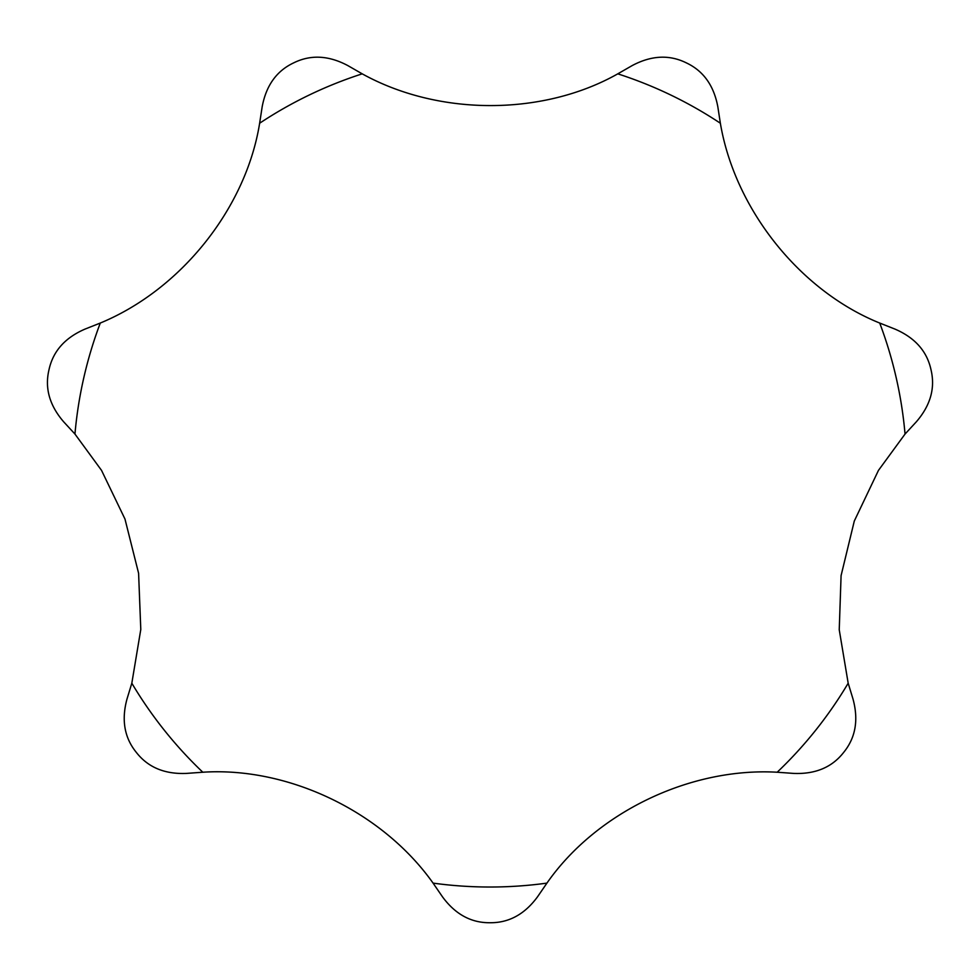 <?xml version="1.0" encoding="UTF-8"?>
<svg xmlns="http://www.w3.org/2000/svg" width="980" height="980" viewBox="0 0 980 980"><rect width="100%" height="100%" fill="white"/><g stroke="black" fill="none" stroke-linecap="round" stroke-linejoin="round"><path stroke-width="1.47" d="M878.46 470.388L905.042 434.054L916.251 421.902C930.473 405.487 935.398 388.105 931 369.73C926.994 351.281 915.026 337.757 895.071 329.133L879.709 323.045C800.354 291.036 735.012 209.843 720.361 123.235L717.85 106.906C713.893 85.542 703.358 70.854 686.27 62.843C669.328 54.476 651.284 55.395 632.125 65.611L617.78 73.843C543.275 115.922 439.065 116.387 362.22 73.843L347.876 65.611C328.716 55.395 310.672 54.476 293.731 62.843C276.642 70.854 266.107 85.542 262.15 106.906L259.639 123.235C246.078 207.723 181.471 289.492 100.291 323.045L84.929 329.133C64.974 337.757 53.006 351.281 49 369.73C44.602 388.105 49.527 405.487 63.749 421.902L74.958 434.054L101.54 470.388L124.975 519.033L138.597 573.263L140.789 629.479L131.822 683.207L126.996 699.022C121.3 719.982 124.411 737.781 136.343 752.42C147.956 767.303 164.615 774.298 186.323 773.416L202.811 772.228C288.194 766.642 382.298 811.44 433.074 883.115L442.421 896.737C455.259 914.267 471.123 922.927 490 922.731C508.877 922.927 524.741 914.267 537.579 896.737L546.926 883.115C595.803 812.873 689.491 767.242 777.189 772.228L793.678 773.416C815.385 774.298 832.045 767.303 843.658 752.42C855.589 737.781 858.701 719.982 853.004 699.022L848.178 683.207L839.235 629.773L841.085 575.603L854.303 521.029L878.46 470.388M905.042 434.054A416.635 416.635 0 0 0 879.709 323.045M720.361 123.235A416.635 416.635 0 0 0 617.78 73.843M362.22 73.843A416.635 416.635 0 0 0 259.639 123.235M100.291 323.045A416.635 416.635 0 0 0 74.958 434.054M131.822 683.207A416.635 416.635 0 0 0 202.811 772.228M433.074 883.115A416.635 416.635 0 0 0 546.926 883.115M777.189 772.228A416.635 416.635 0 0 0 848.178 683.207"/></g></svg>
